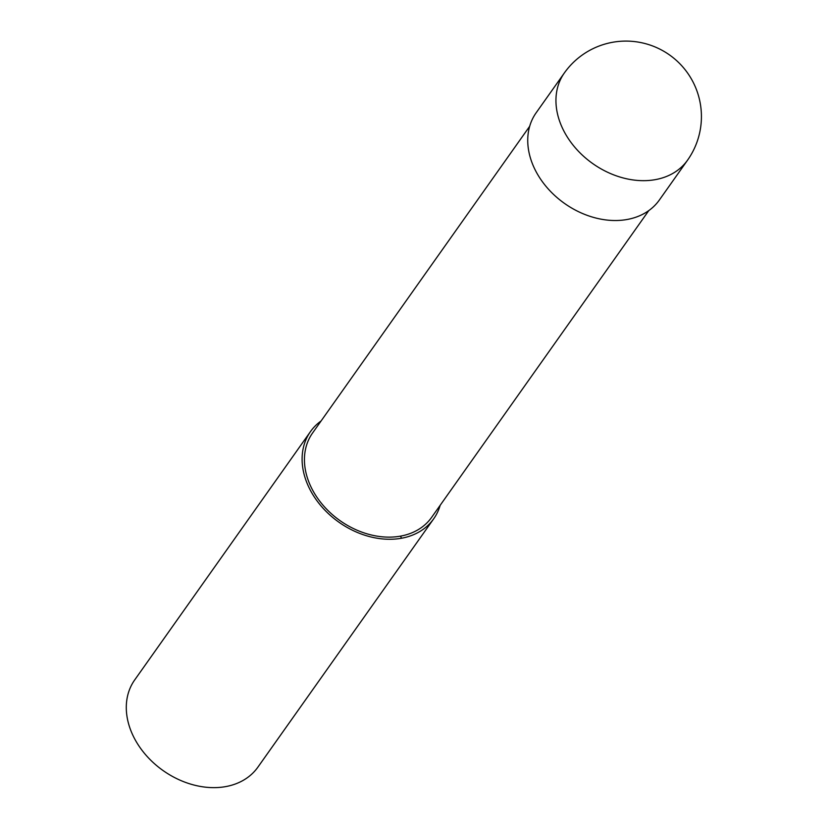 <?xml version="1.0" encoding="UTF-8"?>
<svg xmlns="http://www.w3.org/2000/svg" width="828" height="828" viewBox="0 0 828 828"><rect width="100%" height="100%" fill="white"/><g stroke="black" fill="none" stroke-linecap="round" stroke-linejoin="round"><path stroke-width="1.24" d="M564.344 72.968L536.14 112.805A75.472 57.567 35.3 0 0 546.739 187.231A75.472 57.567 35.3 0 0 627.148 219.482A75.472 57.567 35.3 0 0 659.347 200.024L687.55 160.177A75.472 75.472 0 0 0 694.35 84.673A75.472 75.472 0 0 0 564.344 72.968A75.472 57.567 35.3 0 0 562.419 128.071A75.472 57.567 35.3 0 0 655.352 179.635A75.472 57.567 35.3 0 0 687.55 160.177M529.682 126.291L312.56 433.023A72.957 55.642 35.3 0 0 322.806 504.966A72.957 55.642 35.3 0 0 400.535 536.13A72.957 55.642 35.3 0 0 431.657 517.324L648.779 210.602M321.067 420.986A75.472 57.567 35.3 0 0 310.5 431.564L134.695 679.933A75.472 57.567 35.3 0 0 145.293 754.36A75.472 57.567 35.3 0 0 225.702 786.6A75.472 57.567 35.3 0 0 257.901 767.142L433.706 518.783A75.472 57.567 35.3 0 0 440.175 505.297M310.5 431.564A75.472 57.567 35.3 0 0 321.109 505.991A75.472 57.567 35.3 0 0 401.518 538.231A75.472 57.567 35.3 0 0 433.706 518.783M401.518 538.231L400.535 536.13"/></g></svg>
